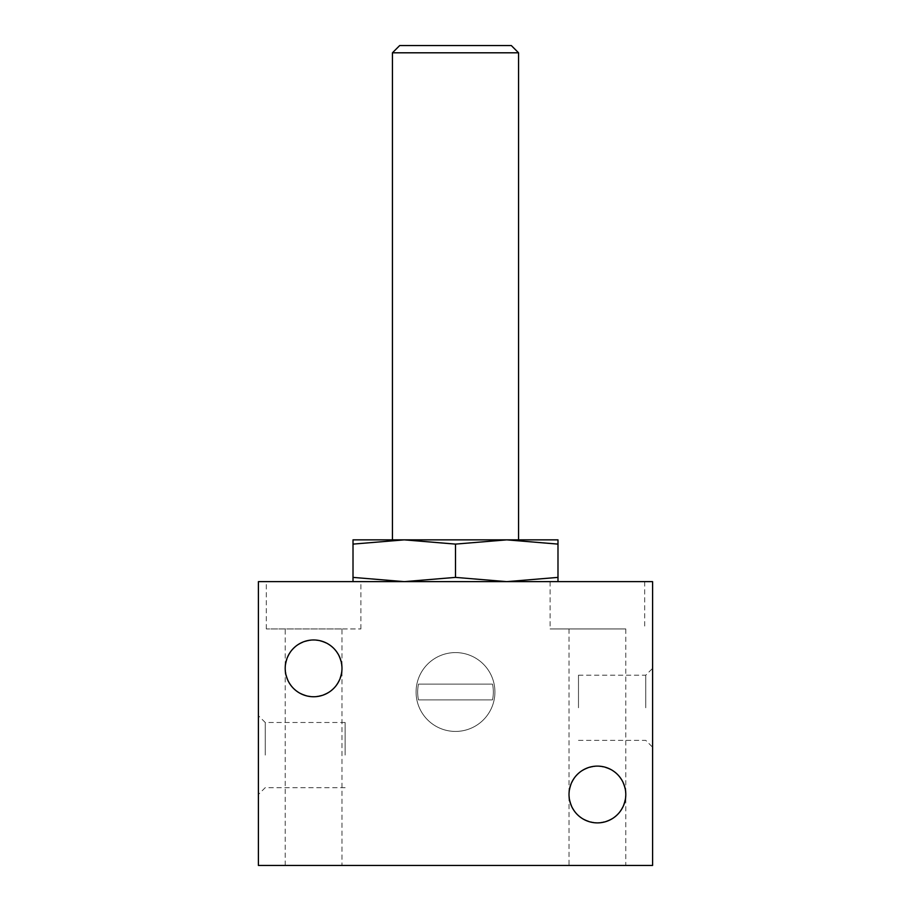 <?xml version="1.0" encoding="UTF-8"?>
<svg xmlns="http://www.w3.org/2000/svg" width="911" height="911" viewBox="0 0 911 911"><rect width="100%" height="100%" fill="white"/><g stroke="black" fill="none" stroke-linecap="round" stroke-linejoin="round"><path stroke-width="0.68" stroke-dasharray="4.55 3.42" d="M353.012 581.639L353.012 577.392L404.256 581.639L353.012 581.639L557.987 581.639L506.744 581.639L557.987 577.392L557.987 581.639M404.256 581.639L455.5 577.392L506.744 581.639L404.256 581.639M341.978 865.45L285.211 865.45L341.978 865.45L341.978 668.355A28.378 28.378 0 0 0 299.4 643.781A28.378 28.378 0 0 0 299.4 692.941A28.378 28.378 0 0 0 341.978 668.355C340.167 685.471 330.704 694.934 313.589 696.744C296.485 694.934 287.022 685.471 285.211 668.355C287.022 651.251 296.485 641.788 313.589 639.977C330.704 641.788 340.167 651.251 341.978 668.355C340.258 685.562 330.795 695.025 313.589 696.744C296.394 695.025 286.931 685.562 285.211 668.355C286.931 651.149 296.394 641.697 313.589 639.977C330.795 641.697 340.258 651.149 341.978 668.355L341.978 628.943L285.211 628.943L360.893 628.943L266.297 628.943L341.978 628.943M625.789 628.943L550.107 628.943L625.789 628.943L625.789 794.494A28.378 28.378 0 0 0 583.211 769.92A28.378 28.378 0 0 0 583.211 819.08A28.378 28.378 0 0 0 625.789 794.494C624.069 811.701 614.606 821.164 597.411 822.884C580.205 821.164 570.741 811.701 569.022 794.494C570.741 777.288 580.205 767.836 597.411 766.117C614.606 767.836 624.069 777.288 625.789 794.494C623.978 811.61 614.515 821.073 597.411 822.884C580.296 821.073 570.833 811.61 569.022 794.494C570.833 777.39 580.296 767.927 597.411 766.117C614.515 767.927 623.978 777.39 625.789 794.494L625.789 865.45L569.022 865.45L625.789 865.45M313.589 581.639L360.893 581.639L313.589 581.639M597.411 581.639L550.107 581.639L597.411 581.639M652.595 581.639L258.405 581.639L258.405 865.45L652.595 865.45L652.595 581.639M258.405 755.082L258.405 715.659L258.405 755.082M652.595 707.779L652.595 668.355L652.595 707.779M494.924 692.007A39.424 39.424 0 0 0 435.788 657.867A39.424 39.424 0 0 0 435.788 726.147A39.424 39.424 0 0 0 494.924 692.007A39.424 39.424 0 0 1 455.5 731.431A39.424 39.424 0 0 1 416.076 692.007A39.424 39.424 0 0 1 455.5 652.595A39.424 39.424 0 0 1 494.924 692.007M265.238 755.082L265.238 722.491L265.238 755.082M345.132 755.082L345.132 722.491L345.132 755.082M578.485 707.779L578.485 675.188L578.485 707.779M645.762 707.779L645.762 675.188L645.762 707.779M492.509 684.127A37.841 37.841 0 0 1 492.509 699.899L418.491 699.899A37.841 37.841 0 0 1 418.491 684.127L492.509 684.127L418.491 684.127A37.841 37.841 0 0 0 418.491 699.899L492.509 699.899A37.841 37.841 0 0 0 492.509 684.127M506.732 539.859L404.268 539.859L557.987 539.859L557.987 544.106L506.744 539.859L455.5 544.106L404.256 539.859L353.012 544.106L353.012 577.392M353.012 544.106L353.012 539.859L404.256 539.859M455.5 544.106L455.5 577.392M557.987 544.106L557.987 577.392M399.678 45.55L511.322 45.55M392.436 52.804L518.564 52.804M392.436 539.859L518.564 539.859M569.022 628.943L569.022 865.45M550.107 581.639L550.107 628.943M644.703 581.639L644.703 628.943M360.893 628.943L360.893 581.639M266.297 628.943L266.297 581.639M285.211 865.45L285.211 628.943M345.132 722.491L265.238 722.491L258.405 715.659M345.132 787.673L265.238 787.673L258.405 794.494M578.485 740.37L645.762 740.37L652.595 747.191M578.485 675.188L645.762 675.188L652.595 668.355"/><path stroke-width="1.37" d="M557.987 581.639L557.987 577.392L506.744 581.639L455.5 577.392L404.256 581.639L353.012 577.392L353.012 581.639M341.978 668.355A28.378 28.378 0 0 0 299.4 643.781A28.378 28.378 0 0 0 299.4 692.941A28.378 28.378 0 0 0 341.978 668.355M625.789 794.494A28.378 28.378 0 0 0 583.211 769.92A28.378 28.378 0 0 0 583.211 819.08A28.378 28.378 0 0 0 625.789 794.494M652.595 581.639L258.405 581.639L258.405 865.45L652.595 865.45L652.595 581.639M353.012 544.106L404.256 539.859L353.012 539.859L353.012 577.392M518.564 52.804L392.436 52.804L399.678 45.55L511.322 45.55L518.564 52.804L518.564 539.859L404.256 539.859L455.5 544.106L506.744 539.859L557.987 544.106L557.987 577.392M557.987 544.106L557.987 539.859L506.744 539.859M455.5 544.106L455.5 577.392M404.268 539.859L392.436 539.859L392.436 52.804"/></g></svg>

